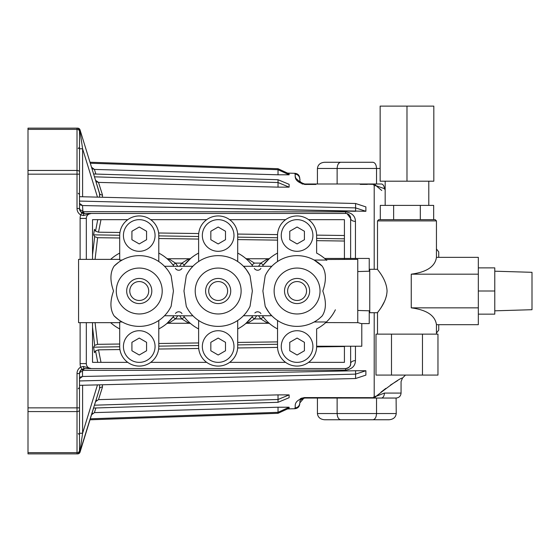 <?xml version="1.0" encoding="UTF-8"?>
<svg xmlns="http://www.w3.org/2000/svg" width="560" height="560" viewBox="0 0 560 560"><rect width="100%" height="100%" fill="white"/><g stroke="black" fill="none" stroke-linecap="round" stroke-linejoin="round"><path stroke-width="0.84" d="M365.883 211.288L365.883 206.899L355.593 203.504L355.593 211.288L82.509 205.555L365.883 211.288L355.593 207.893L79.499 201.075M365.883 370.741L355.593 374.129L355.593 378.518L365.883 375.123L365.883 370.741L355.593 370.741L355.593 378.518L79.499 385.336M289.121 187.145L289.121 184.331L278.033 179.725L278.033 187.145L289.121 187.145L278.033 182.539L278.033 187.145L98.504 182.399L102.466 194.95L102.466 197.253M289.121 394.884L278.033 394.884L278.033 399.483L289.121 394.884L289.121 397.698L278.033 402.304L93.597 408.044L91.525 414.792L92.61 413.245M96.649 400.225L95.557 401.681L98.504 399.63L278.033 394.884L278.033 402.304L278.033 399.483L94.472 405.195L99.589 388.577A3.101 2.359 -162.9 0 1 102.466 387.072L98.504 399.63L102.466 387.072L102.466 384.769M289.121 407.225L278.033 407.225L278.033 412.335L289.121 407.225L289.121 408.198L278.033 413.301L89.985 419.79L80.038 452.123A2.485 2.485 0 0 1 77.665 453.88L28 453.88L28 128.149L77.665 128.149A2.485 2.485 0 0 1 80.038 129.899L79.499 130.627L79.835 129.948L82.6 148.778L82.6 196.763M278.033 412.335L278.033 413.301L278.033 412.335L90.286 418.81L91.525 414.792L94.409 412.615L95.872 407.974L94.409 412.615L278.033 407.225L278.033 412.335M289.121 174.797L289.121 173.831L278.033 168.721L278.033 174.797L289.121 174.797L278.033 169.694L278.033 174.797L94.409 169.414L95.872 174.055L94.409 169.414L92.617 168.784M158.788 328.93A42.658 42.658 0 0 0 173.936 315.833M110.642 322.658A42.658 42.658 0 0 0 119.7 328.93M320.026 317.926L322.21 315.896C326.249 309.708 326.445 301.413 322.798 291.011C326.445 280.672 326.249 272.377 322.21 266.126L314.167 260.05L326.424 260.05A42.658 42.658 0 0 0 316.631 253.099L316.631 235.487A19.544 19.544 0 0 0 297.087 215.943A19.544 19.544 0 0 0 277.543 235.487L277.543 261.541M325.829 259.497L357.763 259.371L357.763 322.658L325.752 322.595M326.214 259.854L325.857 259.525M325.689 259.371L326.424 260.05A42.658 42.658 0 0 1 326.781 260.393M237.706 320.488L237.706 346.542A19.544 19.544 0 0 1 218.162 366.086A19.544 19.544 0 0 1 198.618 346.542L198.618 320.488A35.364 35.364 0 0 0 243.446 315.742L271.803 315.742C270.529 314.902 268.324 311.759 265.195 306.306A35.364 35.364 0 0 0 322.21 315.896A35.364 35.364 0 0 1 265.195 306.306L262.892 291.011L265.195 275.716A35.364 35.364 0 0 1 322.21 266.126M284.522 291.011A12.565 12.565 0 0 1 297.087 278.446A12.565 12.565 0 0 1 309.645 291.011A12.565 12.565 0 0 1 297.087 303.576A12.565 12.565 0 0 1 284.522 291.011A12.565 12.565 0 0 1 297.087 278.446A12.565 12.565 0 0 1 309.645 291.011M312.907 235.487A15.82 15.82 0 0 0 297.087 219.66A15.82 15.82 0 0 0 281.26 235.487A15.82 15.82 0 0 0 297.087 251.307A15.82 15.82 0 0 0 312.907 235.487M312.907 346.542A15.82 15.82 0 0 0 297.087 330.722A15.82 15.82 0 0 0 281.26 346.542A15.82 15.82 0 0 0 297.087 362.362A15.82 15.82 0 0 0 312.907 346.542M316.631 346.234L361.795 346.234L361.795 323.589M357.763 322.574L361.207 323.589L369.243 323.589L369.243 310.807M369.243 271.215L369.243 258.44L324.625 258.44M183.974 291.011L186.277 275.716A35.364 35.364 0 0 1 250.047 275.716L252.35 291.011L250.047 306.306A35.364 35.364 0 0 1 186.277 306.306L183.974 291.011M205.597 291.011A12.565 12.565 0 0 1 218.162 278.446A12.565 12.565 0 0 1 230.727 291.011A12.565 12.565 0 0 1 218.162 303.576A12.565 12.565 0 0 1 205.597 291.011A12.565 12.565 0 0 1 218.162 278.446A12.565 12.565 0 0 1 230.727 291.011M233.982 235.487A15.82 15.82 0 0 0 218.162 219.66A15.82 15.82 0 0 0 202.342 235.487A15.82 15.82 0 0 0 218.162 251.307A15.82 15.82 0 0 0 233.982 235.487M233.982 346.542A15.82 15.82 0 0 0 218.162 330.722A15.82 15.82 0 0 0 202.342 346.542A15.82 15.82 0 0 0 218.162 362.362A15.82 15.82 0 0 0 233.982 346.542M119.7 322.658L78.568 322.658L78.568 259.371L119.7 259.371M118.44 262.416L114.114 266.126C110.082 272.321 109.886 280.616 113.533 291.011C109.886 301.357 110.082 309.652 114.114 315.896A35.364 35.364 0 0 0 171.129 306.306L173.432 291.011L171.129 275.716L169.134 272.111M190.89 268.506L192.885 266.28L164.528 266.28A35.364 35.364 0 0 0 158.788 261.541L158.788 235.487A19.544 19.544 0 0 0 139.244 215.943A19.544 19.544 0 0 0 119.7 235.487L119.7 260.05L122.157 260.05M155.064 346.542A15.82 15.82 0 0 0 139.244 330.722A15.82 15.82 0 0 0 123.424 346.542A15.82 15.82 0 0 0 139.244 362.362A15.82 15.82 0 0 0 155.064 346.542M114.114 266.126A35.364 35.364 0 0 1 171.129 275.716M126.679 291.011A12.565 12.565 0 0 1 139.244 278.446A12.565 12.565 0 0 1 151.809 291.011A12.565 12.565 0 0 1 139.244 303.576A12.565 12.565 0 0 1 126.679 291.011A12.565 12.565 0 0 1 139.244 278.446A12.565 12.565 0 0 1 151.809 291.011M155.064 235.487A15.82 15.82 0 0 0 139.244 219.66A15.82 15.82 0 0 0 123.424 235.487A15.82 15.82 0 0 0 139.244 251.307A15.82 15.82 0 0 0 155.064 235.487M146.573 239.715L146.573 231.252L139.244 227.024L131.915 231.252L131.915 239.715L139.244 243.943L146.573 239.715M119.7 253.099A42.658 42.658 0 0 0 110.642 259.371M131.915 342.314L131.915 350.77L139.244 355.005L146.573 350.77L146.573 342.314L139.244 338.079L131.915 342.314M122.157 321.979L119.7 321.979L119.7 346.542A19.544 19.544 0 0 0 139.244 366.086A19.544 19.544 0 0 0 158.788 346.542L158.788 320.488A35.364 35.364 0 0 0 164.528 315.742L191.31 315.833L192.885 315.742L191.94 314.741M118.433 319.606L114.114 315.896M218.162 355.005L225.491 350.77L225.491 342.314L218.162 338.079L210.833 342.314L210.833 350.77L218.162 355.005M225.491 231.252L218.162 227.024L210.833 231.252L210.833 239.715L218.162 243.943L225.491 239.715L225.491 231.252M269.808 268.506L271.803 266.28L243.446 266.28A35.364 35.364 0 0 0 237.706 261.541L237.706 235.487A19.544 19.544 0 0 0 218.162 215.943A19.544 19.544 0 0 0 198.618 235.487L198.618 261.541M252.854 266.196A42.658 42.658 0 0 0 237.706 253.099M250.047 275.716C246.925 270.27 244.72 267.12 243.446 266.28M198.618 253.099A42.658 42.658 0 0 0 183.47 266.196M173.04 317.037L175.497 318.934L169.834 322.497L166.789 323.582L173.04 317.037M190.624 323.582L187.572 322.497L181.909 318.934A45.759 45.759 0 0 1 179.725 315.833M184.373 317.037L181.909 318.934L175.497 318.934A45.759 45.759 0 0 0 177.688 315.833M167.202 323.274L190.211 323.274M245.707 323.582L251.958 317.037L254.415 318.934L248.752 322.497L245.707 323.582M256.606 315.833A45.759 45.759 0 0 1 254.415 318.934L260.834 318.934A45.759 45.759 0 0 1 258.643 315.833M258.643 266.196A45.759 45.759 0 0 1 260.834 263.095L263.291 264.985L269.542 258.44L266.497 259.532L260.834 263.095L254.415 263.095L251.958 264.985M166.789 258.44L169.834 259.532L175.497 263.095A45.759 45.759 0 0 1 177.688 266.196M173.04 264.985L175.497 263.095L181.909 263.095L187.572 259.532L190.624 258.44L184.373 264.985L181.909 263.095A45.759 45.759 0 0 0 179.725 266.196M245.707 258.44L248.752 259.532L254.415 263.095M246.12 258.748L269.129 258.748M269.542 323.582L266.497 322.497L260.834 318.934L263.291 317.037M246.12 323.274L269.129 323.274M167.202 258.748L190.211 258.748M260.911 268.408A3.878 3.878 0 0 1 254.338 268.408A3.878 3.878 0 0 0 260.911 268.408M181.993 268.408A3.878 3.878 0 0 1 175.413 268.408M277.543 320.488L277.543 346.542A19.544 19.544 0 0 0 297.087 366.086A19.544 19.544 0 0 0 316.631 346.542L316.631 328.93A42.658 42.658 0 0 0 335.384 309.792M254.863 312.956A3.878 3.878 0 0 1 260.911 313.621M175.511 313.474A3.878 3.878 0 0 1 181.993 313.621M297.087 355.005L304.409 350.77L304.409 342.314L297.087 338.079L289.758 342.314L289.758 350.77L297.087 355.005M289.758 231.252L289.758 239.715L297.087 243.943L304.409 239.715L304.409 231.252L297.087 227.024L289.758 231.252M277.543 253.099A42.658 42.658 0 0 0 262.395 266.196M325.689 322.658L326.424 321.979L314.167 321.979M325.927 322.434L326.277 322.112M262.395 315.833A42.658 42.658 0 0 0 277.543 328.93M249.067 308.21L250.047 306.306M237.706 328.93A42.658 42.658 0 0 0 252.854 315.833M183.47 315.833A42.658 42.658 0 0 0 198.618 328.93M170.149 308.21L171.129 306.306M173.936 266.196A42.658 42.658 0 0 0 158.788 253.099M97.475 197.134L82.6 148.778L79.499 148.778L79.499 162.141M374.206 312.725L374.206 396.277L376.04 396.333C391.573 384.132 400.4 378.035 402.514 378.042C400.463 377.993 391.636 384.09 376.04 396.333L374.206 396.277L373.429 397.663L365.981 397.649M345.52 370.153L82.936 370.356L82.509 371.518A3.101 2.016 180 0 0 79.499 373.534A4.963 4.963 0 0 1 81.942 369.257A4.963 4.963 0 0 0 79.499 373.534L80.647 370.356L84.462 368.564L81.942 369.257L80.682 367.115L83.412 366.464L91.287 368.564L345.667 368.564C349.3 367.661 350.952 366.009 350.63 363.601A4.963 4.963 0 0 1 345.667 368.564L345.52 370.153C351.988 369.173 355.299 365.995 355.446 360.626A4.963 2.982 0 0 0 350.63 363.601L350.63 346.234M130.585 375.459L355.593 370.741L82.509 376.474L79.499 378.665M100.989 362.362L98.504 349.839L95.557 350.882L94.465 352.688L93.59 347.179L94.689 345.359L97.608 344.323L119.7 344.022M344.421 346.521L316.624 346.899M277.557 347.424L237.657 347.963M198.716 348.488L158.627 349.027M119.931 349.552L98.504 349.839M158.788 343.497L198.618 342.958M237.706 342.433L277.543 341.894M97.608 344.323L95.067 322.658M303.919 398.104L299.754 403.004L299.754 403.746L299.754 403.004A4.963 4.928 180 0 1 294.938 407.932C296.163 407.022 292.026 400.925 304.864 397.579L303.562 397.663M302.372 397.908L300.3 398.734M360.451 397.642A4.963 0.378 90 0 1 360.304 398.041L304.717 398.041A4.963 0.35 -90 0 0 304.864 397.579L373.429 397.663L360.304 398.041A4.963 0.378 90 0 0 360.444 397.642M397.656 380.576L390.397 385.112M385.819 388.395L381.003 392.154M438.732 257.341L438.732 251.923L436.45 248.934M79.499 203.364L82.509 205.555L82.936 211.673L345.52 211.876C351.974 212.842 355.285 216.02 355.446 221.403A4.963 2.982 0 0 1 350.63 218.421L350.63 258.44M82.509 210.511A3.101 2.016 -0 0 1 79.499 208.495A4.963 4.963 0 0 0 81.942 212.772L84.462 213.458A2.485 1.064 90 0 0 83.412 215.558L80.682 214.914A7.448 7.448 0 0 1 77.014 208.495L77.014 174.167L28 174.167M347.06 213.661L350.63 218.421A4.963 4.963 0 0 0 345.667 213.458L84.462 213.458L80.647 211.673A3.101 1.624 -39.8 0 0 82.936 211.673L84.462 213.458L91.287 213.458L83.412 215.558M81.942 212.772L80.682 214.914A11.165 11.165 0 0 0 80.115 218.421L86.324 218.421L86.324 259.371M99.512 384.839L99.589 388.577L94.472 405.195M344.421 259.371L344.421 219.66L308.56 219.66M285.607 219.66L229.635 219.66M206.689 219.66L150.717 219.66M127.771 219.66L92.526 219.66L92.526 259.371M308.56 362.362L344.421 362.362L344.421 346.234M92.526 322.658L92.526 362.362L127.771 362.362M150.717 362.362L206.689 362.362M229.635 362.362L285.607 362.362M79.499 433.244L82.6 433.244L79.835 452.074L79.499 451.395L79.499 373.534L77.014 373.534A7.448 7.448 0 0 1 80.682 367.115A11.165 11.165 0 0 1 80.115 363.601L86.324 363.601L86.324 322.658M86.324 363.601A4.963 4.963 0 0 0 91.287 368.564L84.462 368.564L82.936 370.356A3.101 1.624 -140.2 0 0 80.647 370.356M96.299 213.458L91.287 213.458A4.963 4.963 0 0 0 86.324 218.421M99.897 194.887L95.557 180.348L98.504 182.399L102.466 194.95A3.101 2.359 -17.1 0 1 99.589 193.452L99.512 197.183M278.033 182.539L94.472 176.827L99.589 193.452L80.038 129.899L89.985 162.239L278.033 168.721L278.033 169.694L90.286 163.219L93.597 173.985L278.033 179.725L278.033 182.539M91.525 167.237L94.409 169.414M98.504 182.399L96.656 181.804M79.499 148.778L79.499 130.627A2.485 2.485 0 0 0 77.014 128.149A2.485 2.485 0 0 1 79.499 130.627L79.499 208.495L77.014 208.495M79.835 129.948A2.485 2.303 -90 0 0 77.623 128.149M355.593 211.288L355.593 203.504L79.499 196.686M80.647 211.673L79.499 208.495M345.52 211.876L345.667 213.458M83.412 366.464A2.485 1.064 -90 0 0 84.462 368.564L96.299 368.564M355.593 370.741L355.593 374.129L79.499 380.947M82.6 213.458L84.462 213.458M97.727 219.66L95.557 231.147L98.504 232.19L100.989 219.66M119.7 235.263L93.59 234.85L94.465 229.334L95.557 231.147M98.504 232.19L119.931 232.477M158.627 232.995L198.716 233.541M237.657 234.066L277.557 234.598M316.624 235.13L344.421 235.501M344.421 238.826L316.631 238.385M277.543 237.762L237.706 237.132M198.618 236.516L158.788 235.886M344.421 241.031L316.631 240.653M277.543 240.128L237.706 239.589M198.618 239.064L158.788 238.532M119.7 238L97.608 237.706L94.689 236.67L93.59 234.85M94.689 236.67L92.526 254.8M95.067 259.371L97.608 237.706M92.526 327.222L94.689 345.359M277.543 344.26L237.706 344.89M198.618 345.513L158.788 346.143M119.7 346.766L93.59 347.179M95.557 350.882L97.727 362.362M80.381 377.132L81.34 376.663M99.589 388.577L79.835 452.074A2.485 2.303 90 0 1 77.623 453.88M304.717 398.041C297.409 400.372 300.811 402.444 299.754 403.004M436.45 333.088L438.732 330.099L438.732 324.681M299.754 179.025C300.811 179.585 297.409 181.65 304.717 183.988C297.416 181.657 300.811 179.585 299.754 179.025L299.754 178.283L299.754 179.025A4.963 4.928 180 0 0 294.938 174.097L294.938 173.32C297.871 173.677 299.481 175.336 299.754 178.283M381.759 190.484L376.04 185.696L374.206 185.745L373.429 184.366L360.087 183.988A4.963 0.378 -90 0 1 360.234 184.38A4.963 0.378 90 0 0 360.087 183.988L304.717 183.988A4.963 0.35 90 0 1 304.864 184.45C292.033 181.104 296.163 175.007 294.938 174.097M315.938 184.436L304.864 184.45M295.057 175.728L295.757 178.22M295.771 178.248L302.372 184.121M360.297 183.988A4.963 0.378 90 0 1 360.444 184.38L360.234 184.38M367.36 184.373L360.444 184.38M374.206 269.297L374.206 185.745L376.04 185.696A4.963 4.648 -90 0 0 372.526 183.988L372.085 183.988M385.175 188.951L376.04 185.696L381.213 190.043M380.149 168.476L337.127 168.476L337.127 183.988L381.304 183.988A4.963 3.094 -90 0 1 384.398 188.951L385.175 189.609M372.953 162.274L324.59 162.274L372.953 162.274C375.109 162.666 376.306 164.738 376.53 168.476L376.53 183.988M324.59 162.274C320.271 162.666 317.884 164.738 317.429 168.476L337.127 168.476C337.358 164.738 338.555 162.666 340.711 162.274M317.429 168.476L317.429 183.988M373.429 397.663L372.085 398.041L381.304 398.041A4.963 3.094 90 0 0 384.398 393.078C406 377.538 406 377.538 384.398 393.078L401.065 393.078L401.065 381.549L402.514 378.042L405.475 375.081M384.398 393.078L376.04 396.333A4.963 4.648 90 0 1 372.526 398.041M317.429 413.546C317.884 417.291 320.271 419.356 324.59 419.755L372.953 419.755C375.109 419.356 376.306 417.291 376.53 413.546L396.235 413.546C395.78 417.291 393.393 419.356 389.074 419.755L340.711 419.755C338.555 419.356 337.358 417.291 337.127 413.546L376.53 413.546L376.53 398.041L337.127 398.041L337.127 413.546L317.429 413.546L317.429 398.041M372.953 419.755L389.074 419.755M401.065 393.078C400.771 396.088 399.112 397.747 396.102 398.041L396.235 413.546M396.102 398.041L381.304 398.041M360.087 398.041A4.963 0.378 -90 0 0 360.234 397.642M81.333 205.366L80.374 204.89M79.499 451.395A2.485 2.485 0 0 1 77.014 453.88L77.014 411.572L28 411.572M377.846 312.27L377.51 312.725L369.754 312.725L369.754 269.297L377.51 269.297L377.51 220.906L436.45 220.906L436.45 257.341C435.148 266.497 426.748 272.111 411.25 274.176L411.25 307.846C426.748 309.918 435.148 315.532 436.45 324.681L436.45 334.131M387.058 291.011C386.554 278.929 377.083 269.507 377.51 269.297C377.055 269.479 386.554 278.901 387.058 291.011C386.568 303.051 377.097 312.515 377.51 312.725C377.048 312.564 386.568 303.079 387.058 291.011M422.471 334.131L437.969 334.131L437.969 375.081L422.471 375.081L422.471 334.131L375.998 334.131L375.998 375.081L391.489 375.081L391.489 334.131M494.774 310.821L532 309.708L532 272.314L494.774 271.201M377.51 220.906L378.749 219.66L435.211 219.66L436.45 220.906M422.471 375.081L391.489 375.081M406.98 181.195L380.149 181.195L380.149 106.12L433.818 106.12L433.818 181.195L406.98 181.195L406.98 106.12M380.296 219.66L380.296 205.394L433.671 205.394L433.671 219.66M393.638 205.394L393.638 219.66M420.322 205.394L420.322 219.66M478.331 267.869L494.774 267.869L494.774 314.153L478.331 314.153M494.774 291.011L478.331 291.011M436.45 257.341L478.331 257.341L478.331 324.681L436.45 324.681M478.331 307.846L411.25 307.846M478.331 274.176L411.25 274.176M386.582 295.407L385.329 299.495M384.51 301.399L381.871 306.299M381.829 306.362L381.066 307.58M320.04 291.011A22.953 22.953 0 0 0 297.087 268.058A22.953 22.953 0 0 0 274.127 291.011A22.953 22.953 0 0 0 297.087 313.971A22.953 22.953 0 0 0 320.04 291.011M306.544 291.011A9.464 9.464 0 0 0 297.087 281.554A9.464 9.464 0 0 0 287.623 291.011A9.464 9.464 0 0 0 297.087 300.475A9.464 9.464 0 0 0 306.544 291.011M241.122 291.011A22.953 22.953 0 0 0 218.162 268.058A22.953 22.953 0 0 0 195.209 291.011A22.953 22.953 0 0 0 218.162 313.971A22.953 22.953 0 0 0 241.122 291.011M227.626 291.011A9.464 9.464 0 0 0 218.162 281.554A9.464 9.464 0 0 0 208.705 291.011A9.464 9.464 0 0 0 218.162 300.475A9.464 9.464 0 0 0 227.626 291.011M162.204 291.011A22.953 22.953 0 0 0 139.244 268.058A22.953 22.953 0 0 0 116.291 291.011A22.953 22.953 0 0 0 139.244 313.971A22.953 22.953 0 0 0 162.204 291.011M148.708 291.011A9.464 9.464 0 0 0 139.244 281.554A9.464 9.464 0 0 0 129.78 291.011A9.464 9.464 0 0 0 139.244 300.475A9.464 9.464 0 0 0 148.708 291.011M355.446 346.234L355.446 360.626M82.509 371.518L82.509 376.474M287.539 408.926L294.938 408.709L294.938 407.932M355.446 221.403L355.446 258.44M28 452.648L77.014 452.648A2.485 1.988 0 0 0 79.499 450.66M80.115 363.601L80.115 322.658M80.115 259.371L80.115 218.421M28 170.457L77.014 170.457L77.014 174.167L79.499 174.167M82.6 385.259L82.6 433.244L97.475 384.895M80.038 452.123A2.485 2.485 0 0 1 77.665 453.88M77.014 128.149L77.014 129.381L28 129.381M79.499 131.369A2.485 1.988 180 0 0 77.014 129.381L77.014 170.457A2.485 1.484 0 0 1 79.499 171.941M28 407.862L77.014 407.862L77.014 373.534M79.499 410.088A2.485 1.484 180 0 1 77.014 411.572L77.014 407.862L79.499 407.862M78.253 433.538L79.499 434.777M294.938 408.709C297.871 408.345 299.481 406.693 299.754 403.746M294.938 173.32L287.539 173.103M78.967 148.267L79.499 147.252L78.253 148.491M78.253 193.277L79.499 194.516M78.253 388.745L79.499 387.506M357.763 271.565L369.754 271.201M428.792 181.195L428.792 205.394M385.175 181.195L385.175 205.394M377.51 312.725L377.51 334.131M357.763 310.464L369.754 310.821"/></g></svg>
